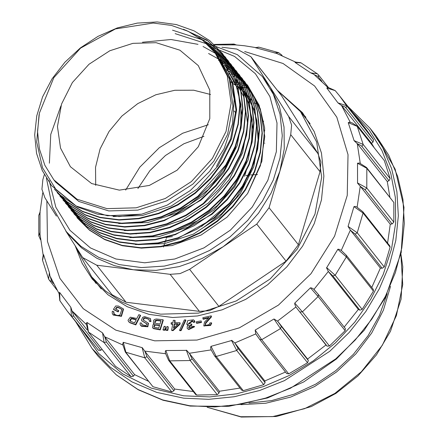 <?xml version="1.0" encoding="UTF-8"?>
<svg xmlns="http://www.w3.org/2000/svg" width="439" height="439" viewBox="0 0 439 439"><rect width="100%" height="100%" fill="white"/><g stroke="black" fill="none" stroke-linecap="round" stroke-linejoin="round"><path stroke-width="0.66" d="M65.74 230.898L82.691 257.605L96.75 265.233L170.085 274.326L180.045 273.629L189.599 269.31L256.744 224.109L269.074 207.691L290.7 134.674L291.606 125.071L288.632 116.467L270.347 87.438L262.407 76.573L273.31 94.226L280.033 114.184L282.304 135.678L280.044 157.881L273.343 179.935L262.451 201.002L247.788 220.263L229.921 236.983L209.54 250.521L187.42 260.354L164.411 266.1L141.402 267.549L119.282 264.635L98.89 257.474L81.012 246.345L66.344 231.666L68.742 234.706L81.544 247.854L96.909 258.28L114.376 265.661L133.418 269.776L156.125 270.347L179.244 266.572L201.88 258.587L223.171 246.707L242.295 231.386L258.511 213.211L271.209 192.88L279.89 171.183L284.225 148.942L284.044 127.014L279.358 106.249L270.347 87.438L250.861 56.708L236.802 49.08L221.914 47.236M277.947 90.944L300.512 111.599L316.689 142.017L321.672 177.274L314.999 214.1L297.28 249.089L270.172 278.974L236.187 300.995L198.477 313.1L160.548 314.17L140.266 309.786L121.658 301.922L105.294 290.821L91.658 276.811L75.459 246.328M228.214 73.867L228.768 73.922M229.224 73.966L230.069 74.059M231.177 74.186L231.501 74.224M232.061 74.295L234.514 74.635M244.238 83.421L238.778 82.741M238.108 82.658L237.526 82.587M237.334 82.565L236.561 82.466M236.314 82.439L235.381 82.323M235.074 82.285L233.971 82.148M233.636 82.104L232.407 81.95M232.028 81.906L231.035 81.78M82.691 257.605L112 294.657L126.059 302.279L199.394 311.372L209.354 310.675L218.902 306.356L286.052 261.156L298.383 244.737L320.009 171.72L320.914 162.123L317.935 153.518L281.372 95.461L250.861 56.708M142.247 247.761L171.989 245.56L201.095 235.024L227.056 217.14L247.618 193.561L261.842 161.327L264.651 128.089L260.689 110.941L253.341 95.395L242.888 82.005L229.646 71.217M95.724 185.346L95.537 167.237L100.065 148.914L109.026 131.497L121.866 116.072L137.791 103.577L155.823 94.786L174.854 90.247L193.698 90.236L210.566 94.5M248.836 153.26L248.765 155.137M246.575 169.668L244.6 176.297M229.432 203.224L201.616 226.431M172.434 236.643L164.131 237.565M149.43 237.038L146.824 236.637M136.222 233.943L135.591 233.724M156.103 42.715L179.913 50.211L198.285 65.587L209.776 90.116L209.787 118.612L198.307 146.736L177.098 170.2L149.375 185.445L119.37 190.136L91.641 183.568L70.416 166.732L60.511 148.113L57.46 126.525L61.542 103.977L72.391 82.559L88.985 64.259L109.794 50.781L132.88 43.368L156.103 42.715M208.284 124.736L182.69 133.215L159.297 147.702L139.816 167.127L125.675 190.082M264.838 130.339L264.558 130.213M247.947 87.712L242.158 87.246M242.07 87.24L241.664 87.213M241.516 87.207L240.907 87.174M240.698 87.163L239.908 87.131M239.656 87.12L238.69 87.087M310.077 123.727L300.512 111.599M246.263 85.682L240.363 84.776M239.963 84.722L239.474 84.667M239.304 84.645L238.613 84.562M238.388 84.54L237.521 84.447M237.247 84.42L236.226 84.321M235.908 84.288L234.733 84.189M234.382 84.162L233.938 84.129M91.658 276.811L101.255 288.906M44.344 174.601L42.852 179.639L41.946 189.242L44.926 197.846L56.439 216.125M263.587 121.526L263.422 121.076M251.931 100.41L248.458 96.339M247.986 95.828L246.498 94.286M246.054 93.842L244.6 92.437M244.172 92.042L242.729 90.741M242.301 90.368L240.841 89.144M240.413 88.799L238.915 87.624M238.481 87.295L236.956 86.176M236.511 85.857L234.942 84.787M234.492 84.486L232.9 83.47M232.434 83.185L231.238 82.466M222.392 53.388L232.187 69.115L238.07 86.488L240.138 105.184L238.256 124.484L232.566 143.619L223.264 161.892L210.693 178.657L195.355 193.209L177.866 205.002L158.803 213.634L138.927 218.726L119.123 220.071L100.114 217.662L82.609 211.571L67.277 202.088L54.387 189.138L67.03 201.72L82.439 211.269L99.982 217.31L118.985 219.698L138.729 218.331L158.539 213.239L177.543 204.634L195.042 192.836L210.402 178.256L222.941 161.536L232.247 143.251L237.971 124.083L239.82 104.762L237.779 86.071L231.88 68.742L222.381 53.399L209.661 40.629L194.142 30.911L176.401 24.579L157.217 21.95L137.242 23.091L117.29 27.942L98.056 36.338L80.403 47.889L64.835 62.283L52.082 78.811L42.61 96.854L36.739 115.781L34.681 134.839L36.563 153.304L42.27 170.475L51.61 185.631L76.238 206.05L107.33 215.741L141.753 214.172L167.078 205.183L190.301 190.553L209.732 171.265L224.197 148.486L232.522 123.836L234.179 99.06L228.966 75.727L217.184 55.457L229.35 78.954L232.939 106.084L227.611 134.356L213.864 161.162L192.962 184.034L166.831 200.864L137.873 210.105L108.757 210.912L78.779 201.468L55.654 182.114L53.854 179.836L44.899 165.338L39.384 148.947L37.518 131.305L39.373 113.075L53.821 77.665L80.529 48.12L115.43 28.93L153.211 23.026L171.375 25.418L188.117 31.295L202.796 40.437L214.841 52.488L227.314 75.931L231.155 103.11L226.008 131.497L212.355 158.463L191.459 181.505L165.262 198.477L136.194 207.806L106.957 208.635L76.979 199.191L53.854 179.836M76.238 206.05L56.06 189.653L42.534 167.791L36.711 142.126L39.071 114.623M220.038 59.051L232.127 82.208L235.979 109.959L230.612 138.883L216.575 166.194M113.229 216.559L142.335 215.554L171.237 206.078L197.325 188.913L218.106 165.668L231.6 138.592L236.621 110.024L232.643 82.669L220.032 59.051M118.777 223.561L147.85 222.578L176.769 213.091L202.829 195.953L223.649 172.703L237.153 145.561L242.163 116.999L238.185 89.666L224.949 65.285L235.622 83.586L240.962 104.537L240.72 126.849L234.892 149.364L223.868 170.661L208.229 189.637L188.902 205.134L167.111 216.207M124.319 230.59L153.425 229.592L182.284 220.115L208.393 202.961L229.18 179.727L242.674 152.629L247.706 124.116L243.744 96.739L231.117 73.083M129.867 237.598L158.973 236.594L187.887 227.106L213.93 209.985L234.695 186.794L248.227 159.653L253.254 131.113L249.264 103.708L236.05 79.3L246.844 97.963L252.151 119.304L251.629 142.055L245.396 164.883L233.767 186.432L217.426 205.485L197.484 220.74L175.007 231.413M135.421 244.6L164.449 243.618L193.44 234.119L219.456 217.014L240.237 193.808L253.758 166.732L258.796 138.126L254.829 110.732L241.593 86.318L251.267 102.32L256.848 120.445L258.077 139.92L254.96 159.856L247.585 179.375L236.292 197.643L221.646 213.738L204.256 226.99M247.618 193.561L260.453 165.563L264.794 136.502L260.305 108.883L247.338 84.952L225.13 65.669M76.869 217.568L89.183 229.756L104.548 239.277L122.064 245.335L141.067 247.739L160.795 246.4L180.55 241.34L199.619 232.741L217.146 220.954L232.494 206.407L245.138 189.588L254.461 171.248L260.168 152.086L262.012 132.814L259.965 114.151L254.082 96.816L244.567 81.445L222.381 62.184M208.596 53.503L227.144 63.842L242.098 78.318L251.585 93.628L257.474 111.062L259.553 129.807L257.666 149.046L251.964 168.192L242.641 186.498L230.025 203.262L214.666 217.832L178.135 238.196L158.369 243.266L138.57 244.622L119.54 242.207L102.051 236.144L86.675 226.623L73.796 213.678L86.384 226.233L101.777 235.776L119.265 241.834L138.312 244.238L158.084 242.882L177.883 237.806L196.875 229.218L214.424 217.393L229.778 202.84L242.366 186.076L251.684 167.769L257.402 148.547L259.251 129.324L257.194 110.612L251.3 93.277L241.807 77.928L219.868 58.837M71.03 210.166L83.608 222.727L98.962 232.247L116.527 238.317L135.569 240.737L155.346 239.359L175.117 234.289L194.082 225.717L211.598 213.925L227.007 199.333L239.568 182.619L248.902 164.285L254.604 145.133L256.48 125.828L254.439 107.182L248.523 89.792L239.03 74.427L217.102 55.341M68.259 206.659L80.858 219.253L96.218 228.746L113.739 234.816L132.721 237.23L152.492 235.869L172.335 230.793L191.366 222.189L208.887 210.38L224.236 195.827L236.84 179.035L246.131 160.778L251.838 141.545L253.698 122.245L251.64 103.609L245.747 86.28L236.259 70.92L214.309 51.818M198.005 44.344L170.985 39.488L142.466 42.265M65.488 203.153L78.038 215.714L93.37 225.202L110.919 231.304L129.977 233.729L149.726 232.368L169.531 227.298L188.589 218.682L206.067 206.917L221.454 192.315L234.042 175.545L243.354 157.283L249.039 138.142L250.932 118.865L248.88 100.191L242.992 82.806L233.482 67.414L210.956 47.961M63.002 200.041L75.327 212.256L90.643 221.733L108.203 227.819L127.244 230.217L146.999 228.862L166.82 223.769L185.873 215.132L203.361 203.356L231.249 172.083L240.572 153.782L246.279 134.586L248.156 115.27L246.087 96.596L240.215 79.272L230.705 63.907L206.286 43.379M172.543 30.17L203.943 40.333L228.236 60.785L237.74 76.139L243.634 93.512L245.681 112.154L243.815 131.426L238.13 150.599L228.779 168.933L216.197 185.708L200.848 200.25L164.367 220.636L144.596 225.712L124.753 227.095L105.733 224.697L88.195 218.617L72.841 209.118L59.929 196.151L72.517 208.717L87.871 218.232L105.409 224.307L124.495 226.705L144.261 225.344L163.999 220.268L183.014 211.675L200.541 199.882L215.906 185.296L228.51 168.527L237.823 150.204L243.519 131.058L245.379 111.791L243.332 93.095L237.433 75.738L227.94 60.401L214.819 47.335L198.878 37.529M185.916 30.28L207.976 41.014L225.465 57.279L234.964 72.638L240.863 89.979L242.915 108.68L241.055 127.93L235.337 147.147L226.025 165.404L213.458 182.158L198.104 196.727L180.544 208.547L161.503 217.168L141.715 222.222L121.943 223.583L102.962 221.185L85.435 215.11L70.015 205.573L57.152 192.644L69.757 205.227L85.139 214.737L102.649 220.795L121.658 223.193L141.44 221.849L161.245 216.751L180.308 208.135L197.841 196.31L225.723 165.042L235.068 146.686L240.753 127.557L242.613 108.246L240.55 89.572L234.656 72.237L225.152 56.905L206.742 39.993L183.436 29.237M141.753 214.172L119.035 216.592L97.299 214.15L77.621 206.978L60.78 195.448M175.156 33.638L206.659 43.801L231.007 64.292L240.49 79.629L246.405 96.975L248.447 115.687L246.581 135.003L240.879 154.149L231.556 172.439L219.017 189.165L203.691 203.696L186.147 215.538L167.105 224.159L147.35 229.229L127.551 230.601L108.488 228.198L91.01 222.145L75.607 212.608L63.007 200.03M233.778 67.804L243.294 83.196L249.187 100.536L251.218 119.21L249.368 138.472L243.667 157.606L234.338 175.94L221.733 192.737L206.423 207.252L188.869 219.077L169.822 227.682L150.072 232.747L130.235 234.102L111.182 231.671L93.688 225.608L78.372 216.098L65.471 203.164M49.415 163.204L50.765 134.411L60.917 105.914M203.01 46.485L221.585 56.818L236.544 71.31L246.054 86.653L251.937 103.966L253.994 122.657L252.14 142L246.455 161.108L237.115 179.452L224.538 196.2L209.205 210.753L191.667 222.568L172.593 231.177L152.838 236.253L133.099 237.603L114.08 235.211L96.547 229.147L81.171 219.626L68.248 206.67M239.321 74.817L248.858 90.215L254.735 107.615L256.777 126.278L254.9 145.545L249.182 164.724L239.848 183.03L227.281 199.75L211.9 214.32L175.402 234.673L155.593 239.76L135.766 241.099L116.725 238.69L99.225 232.604L83.887 223.094L71.327 210.555M218.573 60.291L232.944 69.697L244.874 81.819L254.368 97.178L260.267 114.601L262.324 133.33L260.426 152.618L254.724 171.742L245.39 190.043L232.818 206.769L217.437 221.338L199.97 233.098L180.901 241.713L161.179 246.756L141.402 248.123L122.344 245.719L104.789 239.617L89.435 230.124L76.88 217.557M224.378 65.449L247.651 85.325L259.109 105.195L264.651 128.089M163.478 247.075L164.554 243.596M164.872 242.652L166.129 239.222M166.535 238.201L166.88 237.351M245.983 175.534L249.593 175.068M250.62 174.963L257.457 174.563M264.832 143.235L264.585 143.098M203.987 136.288L183.881 143.8L165.47 155.505L149.842 170.727L137.906 188.561M227.649 70.789L228.395 71.228M228.807 71.398L229.416 71.579M230.041 71.705L230.486 71.766M226.853 69.96L227.259 70.454M205.397 325.178L205.891 323.159L211.335 317.073L211.45 316.217L211.148 315.839L202.818 317.732L203.208 319.241L208.701 317.99M203.943 325.908L210.638 325.486L211.702 323.137L211.4 322.758L209.804 323L209.233 324.564L205.732 325.392L205.222 325.003L205.589 322.78L211.033 316.695L211.335 317.073M116.609 307.284L118.305 307.333L121.877 309.352L119.979 315.054L117.208 315.652L114.178 314.061L113.619 312.925L113.767 311.564L112.346 311.207L112.143 313.062L112.96 314.67L121.159 315.987L123.227 308.864L118.442 306.049L115.682 305.988L113.454 309.265L113.756 309.649L118.096 311.937L118.804 310.9L118.503 310.521L115.49 308.93L116.609 307.284L116.911 307.662L118.607 307.712L121.932 309.424M112.977 314.686L113.262 315.048L121.46 316.365L123.529 309.248L123.189 308.809M114.272 314.165L113.767 311.564M115.901 309.144L116.911 307.662M201.468 322.517L201.15 320.936L196.381 321.738L196.398 322.939L196.699 323.318L201.468 322.517L201.15 320.936M193.144 322.001L194.702 321.672L193.55 319.811L187.733 320.569L186.794 324.212L188.649 325.036L187.305 326.007L187.201 328.427L188.485 329.223L194.301 326.402L192.759 326.358L188.627 327.834L189.253 325.738L191.311 325.134L191.536 324.053L188.347 323.653L192.309 320.624L193.44 322.38L194.998 322.05L194.362 320.596M188.518 323.828L192.836 321.178M188.797 328.01L189.555 326.122L191.607 325.513L191.838 324.437L191.536 324.053M187.201 328.427L188.781 329.601L194.598 326.781L194.301 326.402M186.959 324.394L188.172 325.283M181.104 330.611L185.889 320.229L185.587 319.85L184.347 319.916L179.567 330.298L179.869 330.677L181.104 330.611L180.802 330.232L185.587 319.85M135.794 324.926L140.601 315.575L140.299 315.191L138.823 314.681L136.869 318.478L130.306 317.172L128.04 320.272L128.506 321.524L129.928 322.78L135.794 324.926L135.492 324.547L140.299 315.191M128.671 321.71L129.928 322.78M149.172 320.969L150.67 321.211L150.281 318.484L144.629 316.612L142.659 317.298L141.457 320.097L141.824 320.744L146.922 323.878L145.984 325.738L141.929 324.717L141.687 323.148L140.167 322.884L140.118 324.536L141.226 325.914L147.509 326.38L148.283 323.164L143.224 319.993L143.734 318.121L144.985 317.77L148.903 319.186L149.474 321.348L150.972 321.589L150.423 318.676M143.399 320.179L144.036 318.505L145.287 318.149L149.041 319.378M140.672 325.447L141.528 326.292L147.811 326.759L148.42 323.356M142.093 324.898L141.687 323.148M141.984 320.931L147.049 324.086M174.815 322.698L175.156 320.711L174.854 320.333L173.323 320.327L172.917 322.692L171.232 322.687L171.342 324.174L172.664 324.18M171.045 323.795L172.73 323.801L171.627 330.194L171.929 330.578L173.18 330.578L179.968 324.201L180.16 323.093L179.858 322.714L174.448 322.692L174.854 320.333M152.712 327.862L153.59 328.668L160.246 329.903L163.292 320.13L162.99 319.751L156.388 319.005L154.918 319.301L153.749 320.091L153.299 323.142L154.528 323.998L152.981 324.717L152.547 327.675L153.293 328.29L159.944 329.524L162.99 319.751M153.458 323.329L154.232 324.075M168.148 328.816L168.175 326.918L166.952 326.479L165.75 329.936L166.046 330.315L167.769 330.43L168.148 328.816L167.874 326.539M165.366 328.635L165.393 326.731L164.186 326.292L162.957 329.755L163.259 330.133L164.982 330.249L165.366 328.635L165.097 326.353M277.569 90.467L302.542 112.708L314.236 131.645L321.441 153.046L323.878 176.099L321.458 199.91L314.269 223.561L302.586 246.153L286.865 266.813L267.702 284.746L245.84 299.261L222.118 309.808L197.446 315.97L172.768 317.523L149.041 314.401L127.173 306.718L108.005 294.783L92.267 279.045L82.192 263.4L75.217 245.944M255.388 47.511L244.457 45.744L235.441 44.893L215.061 44.91M39.998 212.251L39.987 234.157L43.154 254.955M43.22 254.807L43.598 254.686L49.442 272.762L49.92 275.884L58.93 293.389M59.035 292.967L59.611 292.385L70.855 307.289L73.736 316.14L100.756 350.3L102.013 349.34M86.225 323.609L86.955 322.44L102.633 332.932L104.773 336.9L106.408 341.992L133.429 376.152L134.63 374.648L104.773 336.9M122.651 344.258L123.271 342.332L142.302 347.688L144.865 351.326L146.944 356.616L173.965 390.776L174.727 389.08L144.865 351.326M165.399 353.208L165.273 351.804L165.75 350.531L186.701 350.36L189.472 353.488L192.052 358.839L219.072 392.998L219.335 391.237L189.472 353.488M211.137 349.894L210.621 347.831L210.912 346.344L231.907 340.461L234.98 343.199L238.081 348.473L265.101 382.632L264.843 380.953L234.98 343.199M255.147 330.073L261.688 339.682L259.658 339.385L255.794 333.947L255.147 330.073L273.969 318.999L277.7 321.304L281.3 326.364L308.321 360.518L307.563 359.058L277.7 321.304M294.761 303.102L302.433 311.844L329.453 346.003L327.126 346.135L296.067 307.256L294.799 304.309L294.712 303.151L310.406 287.814L311.717 287.995L313.484 288.944L318.335 294.432L345.356 328.591L345.136 330.688L318.11 296.528L310.406 287.814M326.6 267.587L335.16 275.231L362.18 309.391L359.881 310.148L332.861 275.988L328.476 271.697L326.55 267.872L337.854 249.259L339.029 249.275L341.268 250.378L350.366 230.096L348.072 226.469L353.938 206.654L355.019 206.407L356.731 206.945M357.478 182.893L366.806 187.996L393.827 222.156L392.12 223.939L365.1 189.78L360.424 186.471L357.571 183.167L357.511 163.176L359.634 163.088M354.021 140.579L363.163 144.442L390.183 178.602L388.992 180.703L361.972 146.544L361.001 145.556L357.373 143.712L354.097 140.727L348.215 122.635L349.647 122.218M337.986 102.891L346.574 105.673L373.594 139.832L373.024 142.077L346.003 107.917L345.049 106.968L341.619 105.508L338.025 102.94L326.786 88.041L327.593 87.619M328.054 87.63L313.786 74.257L310.675 72.879L295.008 62.398L295.293 62.047M295.469 62.02L276.504 53.41L255.372 47.686L258.615 47.116M328.476 271.697L358.339 309.446L344.203 327.132M296.067 307.256L325.93 345.01L307.563 359.058M348.083 226.403L357.214 232.802L384.235 266.961L382.144 268.284L355.124 234.124L350.525 230.316L380.388 268.07L371.767 287.43M341.07 250.197L346.316 255.251L373.337 289.411L373.408 291.09L346.387 256.936L337.8 249.33M362.18 309.391L373.408 291.09M358.339 309.446L359.881 310.148M329.453 346.003L345.136 330.688M325.93 345.01L327.126 346.135M308.321 360.518L307.569 362.74L280.548 328.581L273.969 318.999M281.3 326.364L280.548 328.581L261.688 339.682L288.708 373.841L307.569 362.74M288.708 373.841L286.678 373.545L259.658 339.385L255.8 333.947M285.476 372.025L264.843 380.953M265.101 382.632L263.757 384.663L236.736 350.503L231.446 340.357M210.972 346.322L216.218 356.484L243.239 390.639L263.757 384.663M243.239 390.639L241.68 390.167L214.66 356.007L216.218 356.484L236.736 350.503L238.081 348.473M240.045 388.098L219.335 391.237M219.072 392.998L217.245 394.672L190.219 360.512L186.279 350.146M165.81 350.525L169.712 360.885L196.732 395.045L217.245 394.672M196.732 395.045L195.662 394.529L168.642 360.37L169.712 360.885L190.219 360.512L192.052 358.839M193.286 391.522L174.727 389.08M173.965 390.776L171.797 391.956L144.777 357.796L142.126 347.589M123.326 342.343L125.933 352.539L152.953 386.699L171.797 391.956M152.953 386.699L125.324 352.105L144.777 357.796L146.944 356.616M148.344 381.211L134.63 374.648M133.429 376.152L131.102 376.739L104.081 342.579L102.567 332.883M86.955 322.44L88.437 332.114L115.457 366.274L131.102 376.739M115.457 366.274L88.217 331.895L104.081 342.579L106.408 341.992M100.756 350.3L98.457 350.251L71.436 316.091L70.805 307.218M73.736 316.14L71.436 316.091L67.304 311.141L98.457 350.251M373.594 139.832L366.543 129.966L339.523 95.806L346.574 105.673L346.003 107.917M341.619 105.508L371.482 143.257L373.024 142.077M371.482 143.257L373.907 147.312M361.972 146.544L363.163 144.442L357.159 126.141L384.366 160.619L357.346 126.459L348.215 122.635M390.183 178.602L384.366 160.619M357.373 143.712L387.236 181.466L388.992 180.703M387.236 181.466L389.898 197.073M365.1 189.78L366.806 187.996L366.828 168.313L366.543 167.555L393.849 202.472L366.828 168.313L357.505 163.253M393.827 222.156L393.849 202.472M360.424 186.471L390.287 224.225L392.12 223.939M390.287 224.225L387.604 243.107M355.124 234.124L357.214 232.802L363.075 213.008L362.828 211.785L389.848 245.944L390.095 247.168L363.075 213.008L353.938 206.654M384.235 266.961L390.095 247.168M380.388 268.07L382.144 268.284M87.015 329.799L72.435 311.372M91.784 276.976L95.878 283.342M305.895 117.213L300.638 111.764M335.391 90.851L339.523 95.806L335.182 90.604L326.825 88.096M301.022 62.881L295.063 62.437M310.675 72.879L317.37 73.812M300.978 62.854L317.562 73.966M321.869 81.319L317.556 76.106L314.659 74.965M259.054 47.187L255.503 47.73M274.304 52.976L278.798 52.729M231.819 44.794L234.168 44.087M38.835 236.149L40.125 232.066M40.152 212.421L38.813 215.467M48.773 279.347L56.818 289.839M48.625 279.023L49.415 272.679M43.609 254.735L42.561 260.261M50.441 277.113L51.566 281.163L53.415 283.495M59.644 292.429L59.896 300.77L67.304 311.141M162.957 329.755L164.68 329.865L164.982 330.249M164.68 329.865L165.064 328.257M165.75 329.936L167.468 330.051L167.769 330.43M167.468 330.051L167.852 328.438M156.926 320.157L161.036 320.684L159.988 324.042L155.477 323.247L154.698 322.544L155.143 320.755L155.922 320.3L156.926 320.157L157.222 320.541L160.932 321.008M155.011 322.956L155.439 321.134L157.222 320.541M154.155 327.22L154.687 325.475L155.757 325.112L159.527 325.519M157.014 324.833L159.626 325.195L158.709 328.152L153.979 327.044L154.391 325.09L155.455 324.734L157.014 324.833L157.316 325.211M159.944 329.524L160.246 329.903M173.932 327.84L174.557 324.185L177.762 324.196M174.256 323.806L178.163 323.817L173.493 328.257L174.256 323.806L174.557 324.185M171.627 330.194L172.878 330.199L173.18 330.578M172.878 330.199L179.666 323.823L179.968 324.201M179.666 323.823L179.858 322.714M150.67 321.211L150.972 321.589M130.169 321.2L131.453 318.698L136.178 319.817M133.418 318.582L136.299 319.581L134.581 322.928L129.999 321.024L129.741 320.492L131.151 318.319L133.418 318.582L133.714 318.961M129.626 322.402L135.492 324.547M179.567 330.298L180.802 330.232M194.702 321.672L194.998 322.05M191.311 325.134L191.607 325.513M196.398 322.939L201.166 322.138M113.454 309.265L117.8 311.558L118.503 310.521M117.8 311.558L118.096 311.937M202.906 318.862L209.09 317.457L204.541 322.089L203.778 325.727L210.341 325.101L211.4 322.758M211.033 316.695L211.148 315.839M226.601 69.647L227.161 70.256M227.506 70.52L227.819 70.712M228.604 71.052L229.185 71.211M387.165 293.746L379.515 315.246L368.118 335.681L353.351 354.372L335.698 370.697L315.745 384.12L294.157 394.189L271.648 400.577L248.962 403.068M390.545 286.327L383.428 310.181L371.74 332.971L355.941 353.818L336.647 371.899L314.609 386.512L290.684 397.092L265.814 403.216L240.962 404.654M49.163 180.544L55.863 207.301L69.949 230.299L90.45 247.947L115.951 259.037L144.705 262.802L174.727 258.983L203.959 247.848L230.382 230.157L252.178 207.126L267.85 180.347L276.323 151.658L277.009 123.035L269.859 96.443L255.372 73.719L234.541 56.422L208.794 45.744M126.059 302.279L96.75 265.233M281.372 95.461L252.068 58.409M317.935 153.518L288.632 116.467M320.009 171.72L290.7 134.674M298.383 244.737L269.074 207.691M286.052 261.156L256.744 224.109M218.902 306.356L189.599 269.31M199.394 311.372L170.085 274.326M46.88 200.952L47.445 241.472L59.918 278.375L83.311 308.727L115.764 330.112L154.698 340.84L197.029 340.055L239.381 327.823L278.408 305.11L310.999 273.727L334.567 236.16L347.244 195.388L348.023 154.66L336.845 117.208L314.587 85.995L283.029 63.512L244.666 51.544M86.187 324.322L72.265 311.152M122.733 344.972L104.597 336.686M165.541 353.708L144.689 351.118M211.121 349.899L189.297 353.28M255.767 333.903L234.799 342.996M295.913 307.037L277.525 321.107M328.323 271.478L313.995 289.372M360.26 186.251L357.143 207.186M357.209 143.493L360.271 163.335M341.449 105.289L350.333 122.36M80.496 327.812L98.583 353.379L122.541 373.787L151.301 388.136L183.584 395.791L209.88 396.894L236.714 393.81L263.384 386.616L289.186 375.504L313.446 360.765L335.517 342.788L354.827 322.045L370.867 299.08L383.209 274.501L391.533 248.951L395.621 223.105L395.369 197.638L390.77 173.224L381.957 150.506L369.161 130.076L352.715 112.477M376.135 135.953L395.155 169.202L403.995 207.351L401.208 252.644L385.371 297.368L364.14 330.337L336.455 359.009L303.717 381.935L267.581 397.954L228.692 406.371L190.23 406.102L163.105 400.236L138.186 389.7L116.242 374.813L97.946 356.013L116.11 374.67L137.906 389.459L162.693 399.929L189.708 405.773L214.709 406.937L240.232 404.346L265.677 398.058L290.459 388.224L335.725 358.893L355.162 340.088L371.833 319.082L385.365 296.369L395.429 272.487L401.8 247.98L404.319 223.429L402.936 199.405L397.685 176.467L388.68 155.148L376.135 135.953L370.132 128.364L382.676 147.559L391.681 168.872L396.933 191.81L398.316 215.834L395.791 240.385L389.426 264.893L379.356 288.78L365.83 311.492L349.153 332.493L329.722 351.299L284.456 380.629L259.674 390.469L234.228 396.757L208.706 399.347L183.705 398.178L156.685 392.34L131.903 381.864L110.101 367.075L91.943 348.418L75.727 321.787M318.484 77.034L318.615 75.047L328.591 87.663M281.778 55.457L281.503 54.837L282.101 55.588M40.295 239.403L40.503 239.612M49.481 280.483L49.667 280.801M49.678 280.817L51.566 281.163M314.066 289.449L318.335 294.432L318.11 296.528L302.433 311.844L300.106 311.975M346.327 255.268L346.387 256.936L335.16 275.231L332.861 275.988M158.024 320.261L158.325 320.646M154.698 322.544L154.994 322.923M155.143 320.755L155.439 321.134M155.922 320.3L156.224 320.679M153.837 326.797L154.133 327.181M154.391 325.09L154.687 325.475M155.455 324.734L155.757 325.112M153.293 328.29L153.59 328.668M141.226 325.914L141.528 326.292M147.509 326.38L147.811 326.759M143.059 319.729L143.361 320.108M143.734 318.121L144.036 318.505M144.985 317.77L145.287 318.149M129.741 320.492L130.043 320.876M131.151 318.319L131.453 318.698M188.485 329.223L188.781 329.601M189.253 325.738L189.555 326.122M192.309 320.624L192.606 321.002M118.305 307.333L118.607 307.712M113.619 312.925L113.92 313.303M112.96 314.67L113.262 315.048M123.227 308.864L123.529 309.248M210.341 325.101L210.638 325.486M205.589 322.78L205.891 323.159M207.455 407.315L240.781 416.721L272.592 416.6L304.661 408.649L334.908 393.388L361.368 371.8L382.32 345.284L396.412 315.57L402.728 284.582L400.851 254.329M234.223 111.023L235.842 113.064M217.261 55.544L214.841 52.488M222.809 62.557L222.189 61.767M228.357 69.571L227.731 68.78M231.128 73.072L230.508 72.287M233.905 76.578L233.279 75.793M239.447 83.591L238.827 82.806M247.651 85.325L247.349 84.941M244.88 81.819L244.578 81.434M242.103 78.312L241.801 77.928M239.332 74.806L239.03 74.427M236.561 71.299L236.259 70.92M233.784 67.793L233.482 67.414M231.013 64.286L230.711 63.907M228.236 60.785L227.934 60.401M225.465 57.279L225.163 56.894M71.321 210.555L71.019 210.177M51.906 186.015L51.604 185.631M262.407 76.573L237.345 54.677L205.249 42.462M66.344 231.666L52.373 206.807L46.424 178.212M257.858 103.873L254.033 103.066M42.693 192.908L40.004 212.218M97.946 356.013L91.943 348.418M347.946 106.452L370.132 128.364M356.633 206.89L362.828 211.785M359.514 163.045L366.543 167.555M349.521 122.196L352.067 122.838L357.159 126.141M327.499 87.619L328.718 87.674L335.111 90.522M295.244 62.058L300.556 62.645M318.615 75.047L317.386 73.829M258.999 47.171L278.551 52.625M281.503 54.837L278.496 52.614M213.387 44.421L234.014 44.065M236.517 44.976L233.943 44.07M38.786 235.787L38.808 215.401M38.791 235.732L40.514 239.683M38.846 215.143L40.02 212.196M48.641 279.067L42.545 260.206M42.484 259.883L43.236 254.779M59.825 300.66L59.051 292.906M88.217 331.895L86.231 323.521M125.324 352.105L122.64 344.149M168.642 360.37L165.371 353.099M214.66 356.007L210.989 349.614M153.299 323.142L153.595 323.521M152.547 327.675L152.849 328.059M150.281 318.484L150.582 318.862M141.824 320.744L142.121 321.123M140.513 325.261L140.809 325.639M148.283 323.164L148.58 323.543M128.506 321.524L128.808 321.902M194.225 320.399L194.521 320.777M186.794 324.212L187.091 324.597M112.812 314.489L113.114 314.873M123.041 308.617L123.343 308.996M203.778 325.727L204.08 326.111M226.7 69.779L226.996 70.158M400.906 254.077L402.804 266.857L401.076 299.206L390.518 331.275L376.459 354.877L358.004 375.872L335.978 393.349L311.328 406.547L276.323 416.496L241.302 417.05L207.197 407.31"/></g></svg>
